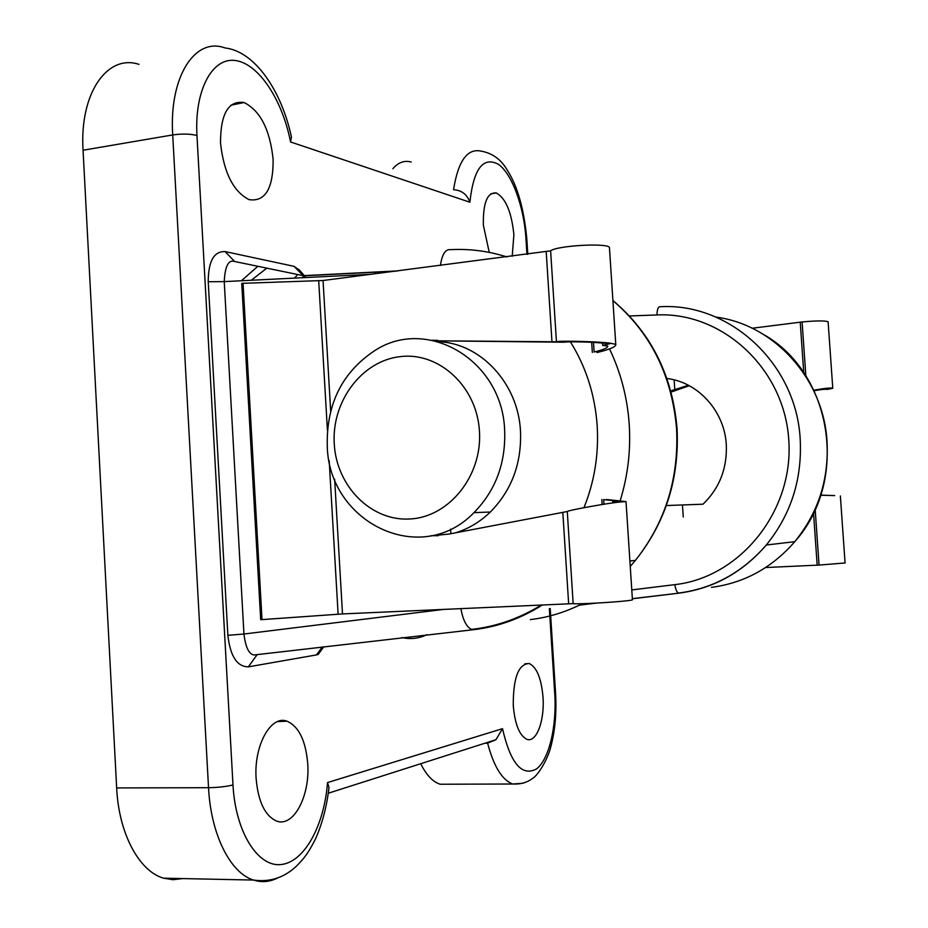 <?xml version="1.0" encoding="UTF-8"?>
<svg xmlns="http://www.w3.org/2000/svg" width="928" height="928" viewBox="0 0 928 928"><rect width="100%" height="100%" fill="white"/><g stroke="black" fill="none" stroke-linecap="round" stroke-linejoin="round"><path stroke-width="1.39" d="M828.124 322.144L828.101 321.761C824.969 320.578 816.304 320.647 802.094 321.946L752.179 328.245M813.763 390.769C821.535 389.4 826.001 388.96 827.184 389.458L832.776 388.298C831.117 387.591 824.702 388.252 813.52 390.259M820.445 495.227L834.597 495.552M845.072 562.948L819.053 565.082L765.646 567.53M834.643 495.622L820.48 495.1M803.787 373.265L800.226 322.144M817.174 565.187L813.508 512.592M683.275 517.035L682.544 506.154M674.83 390.224L674.134 379.877M670.77 390.897L688.379 385.248M666.919 378.508C698.03 382.069 724.466 411.023 726.288 444.558C727.297 468.257 719.548 488.128 703.041 504.194L666.35 505.551M273.122 159.361C269.978 129.653 260.304 110.71 244.076 102.532C228.416 100.282 220.562 113.726 220.504 142.866C223.787 172.666 233.311 191.586 249.075 199.648C265.28 202.014 273.296 188.581 273.122 159.361M307.736 763.802C305.764 740.625 298.839 726.415 286.949 721.172C270.93 714.862 253.762 745.381 256.116 778.418C258.135 801.525 264.921 815.724 276.463 821.013C293.468 827.846 310.172 795.899 307.736 763.802M512.21 256.256L513.892 234.819C511.606 212.187 505.748 198.232 496.306 192.954C487.246 192.177 482.931 202.942 483.372 225.249L489.253 252.381M543.008 697.195C541.36 678.449 536.778 667.232 529.285 663.543C518.497 663.787 513.149 677.811 513.265 705.616C514.947 724.327 519.448 735.556 526.791 739.268C536.361 743.224 544.771 720.627 543.008 697.195M257.856 266.29L241.396 280.755M251.337 280.256L266.788 268.146M294.501 278.11L297.726 274.526M323.791 646.781L318.223 654.402L316.483 654.913L248.333 666.861C237.081 666.745 230.26 656.224 227.87 635.32L208.232 281.729C208.313 261.232 213.927 251.186 225.086 251.581L294.083 266.348L299.709 270.373M302.702 275.558L303.572 277.658M427.019 634.636C419.027 638.51 410.663 639.496 401.928 637.582M392.846 168.722C398.286 162.388 404.411 160.15 411.22 162.04M420.697 763.721C426.393 775.112 432.877 781.944 440.15 784.241L449.477 784.206M138.945 64.357C107.37 53.778 79.402 93.299 83.056 150.232L116.661 787.93C118.738 833.53 139.177 871.404 163.618 878.19L173.072 879.709L182.538 878.584M305.996 277.542L303.189 275.662L234.645 261.499C228.508 259.364 225.04 266.069 224.24 281.613L243.948 634.021C245.526 647.094 248.855 654.089 253.924 655.006L267.438 653.416M485.008 743.189L487.618 743.154L495.946 739.697L502.512 728.666C510.504 763.326 521.826 776.771 536.465 768.964C549.086 759.487 556.846 726.311 554.747 693.877L549.353 608.64M316.483 654.913L322.306 646.955M398.135 270.883L303.189 275.662L294.083 266.348M248.333 666.861L256.766 655.18M234.645 261.499L225.086 251.581M227.87 635.32L243.948 634.021L444.129 609.336M371.768 274.259L224.24 281.613L208.232 281.729M526.942 254.365L525.944 238.6C523.984 206.851 512.186 174.162 498.545 164.372C483.14 156.113 473.582 168.722 469.893 202.223C467.132 194.509 461.784 190.344 453.862 189.741M469.893 202.223L290.545 141.961L291.438 137.042L290.858 134.432M328.512 791.723L328.988 787.478L327.526 782.571L502.512 728.666M334.254 443.839C336.446 486.423 371.502 521.768 410.454 518.949C449.43 516.792 482.49 475.484 479.44 431.149C476.969 386.756 439.35 351.956 400.699 356.572C361.99 360.54 331.505 401.302 334.254 443.839M504.646 430.128C505.899 462.956 495.68 490.46 473.976 512.639C420.79 567.936 328.373 522.522 327.259 445.591C326.424 403.692 342.397 371.942 375.144 350.366C427.332 316.413 502.257 360.203 504.646 430.128M438.19 341.678C480.333 342.966 518.195 383.16 520.492 431.16C521.745 463.327 511.688 490.297 490.332 512.036C480.054 521.919 468.443 528.856 455.497 532.846M671.083 392.057L689.307 385.735M597.017 352.559C610.148 349.334 616.401 346.608 615.763 344.369L610.636 343.256C601.414 341.643 557.74 340.472 556.44 341.794L434.664 340.796M437.622 340.332L432.1 340.251M430.07 535.966L449.43 533.994L567.275 511.514C568.586 510.133 611.854 502.408 620.971 501.944L626.017 501.596L606.529 499.508M241.756 283.353L260.698 619.707L241.756 283.353L323.06 280.511L550.629 250.827C556.788 245.7 606.193 242.742 609.429 247.312L609.51 248.658M260.698 619.707L342.502 613.93L573.156 603.629C579.756 604.511 629.567 601.332 632.432 599.848L632.409 599.476M603.966 504.194L603.676 499.577L617.839 501.097L612.77 501.155L612.886 502.895M440.835 340.866L564.468 342.223C565.929 341.342 594.57 342.026 602.516 343.14L602.655 345.413L607.747 346.063C608.153 347.722 603.606 349.705 594.117 352.025L593.502 342.42M431.392 535.7L438.271 535.711M612.77 501.155L620.96 501.712M610.647 343.488L602.655 345.413M591.67 342.316L592.331 352.454M439.095 340.796L439.164 341.956M450.59 529.134L450.869 533.716M601.831 499.461L602.156 504.484M610.636 343.256L602.516 343.14M805.898 376.49L802.094 321.946M819.053 565.082L815.144 509.031M630.251 566.44L635.425 560.373C665.318 522.499 679.029 478.535 676.558 428.481C671.918 375.48 650.702 332.862 612.909 300.637M583.99 507.662C594.488 481.528 598.885 454.21 597.18 425.72C594.999 394.934 586.067 366.978 570.407 341.84M440.44 265.454C442.03 254.295 445.405 249.029 450.602 249.667C469.626 248.646 488.395 251.07 506.897 256.94M609.51 348.916C620.809 372.464 627.374 397.636 629.23 424.432C630.854 450.451 627.85 475.832 620.217 500.575M631.782 589.918L674.853 584.64C740.3 577.39 794.124 510.736 788.754 439.582C784.183 368.37 722.193 311.773 656.966 314.952C657.152 309.546 658.126 306.808 659.901 306.75C729.048 302.284 796.27 363.254 800.191 439.072C802.291 479.208 790.992 514.518 766.296 545.014C742.47 572.576 713.342 588.619 678.913 593.154L632.351 598.641M711.416 587.366C744.291 583.028 772.073 567.797 794.762 541.674C818.276 512.79 829.029 479.358 827.022 441.368C823.449 378.485 773.813 324.533 715.859 317.074M290.545 141.961C282.541 100.41 258.993 63.974 235.782 60.575C212.558 56.747 194.323 89.83 196.968 135.488L232.986 784.96C235.468 832.068 257.903 867.448 281.207 864.525C304.558 862.054 324.301 825.166 327.526 782.571M116.661 787.93L208.533 787.698L172.712 134.931C168.896 76.653 195.135 36.679 225.028 47.954C255.281 51.33 281.776 91.652 291.438 137.042M83.056 150.232L172.712 134.931C182.132 133.62 190.217 133.806 196.968 135.488M530.34 619.602C548.332 617.456 565.662 612.144 582.308 603.687M542.532 604.882C521.002 618.5 498.139 626.76 473.941 629.648L253.924 655.006M678.809 593.166L632.362 598.757M596.124 603.13L579.385 605.137M656.966 314.952L629.439 315.972M277.576 878.016C269.654 881.96 261.638 882.644 253.518 880.057C230.376 873.167 210.795 834.411 208.533 787.698C218.173 787.512 226.316 786.596 232.986 784.96M523.206 783.232L512.685 784.009C502.083 780.007 493.731 766.389 487.618 743.154M453.56 189.637C458.177 160.718 467.48 147.912 481.458 151.206C492.814 153.294 501.561 159.86 507.72 170.891C517.673 186.679 524.042 209.415 526.837 239.076L525.944 238.6M460.903 608.571C462.886 619.939 466.413 626.887 471.482 629.404C496.12 626.667 519.46 618.5 541.476 604.928M674.853 584.64C675.584 589.35 676.767 592.168 678.38 593.096C713.006 588.619 742.307 572.599 766.296 545.014L794.762 541.674C849.306 481.098 832.474 373.752 764.046 334.764M526.86 239.494L527.8 254.26M555.582 693.274L554.747 693.877M546.221 251.894L551.963 341.933M323.06 280.511L330.67 411.127M334.637 479.173L342.502 613.93M562.832 512.523L568.644 603.699M567.275 511.514L573.156 603.629M550.629 250.827L556.44 341.794M318.71 280.836L327.422 430.36M329.185 460.648L338.117 614.197M243.043 283.144L262.009 619.66M832.776 388.298L828.101 321.761M845.083 563.052L840.362 495.958M629.903 561.022L635.425 560.373C665.596 522.464 679.47 478.523 677.057 428.562C672.44 375.376 651.05 332.688 612.898 300.498M230.956 105.189L244.076 102.532M277.53 721.601L286.949 721.172M490.703 193.906L496.306 192.954M524.9 663.787L529.285 663.543M163.618 878.19L253.518 880.057C270.036 882.389 284.478 877.61 296.867 865.731C303.781 858.493 307.4 854.746 315.439 839.086C322.271 823.704 326.784 806.502 328.988 787.478M440.15 784.241L512.685 784.009C520.562 784.427 527.162 782.559 532.486 778.441C538.02 775.541 548.054 758.791 550.872 746.541C555.095 730.452 556.672 712.774 555.594 693.518L550.211 608.536M395.862 271.173L303.7 275.802M594.396 603.212L579.71 604.986M323.292 646.839L318.223 654.368M299.094 269.665L304.28 275.604M328.326 793.208L495.946 739.697M473.976 512.639L490.332 512.036M626.017 501.596L632.432 599.848M609.429 247.312L615.763 344.369"/></g></svg>
